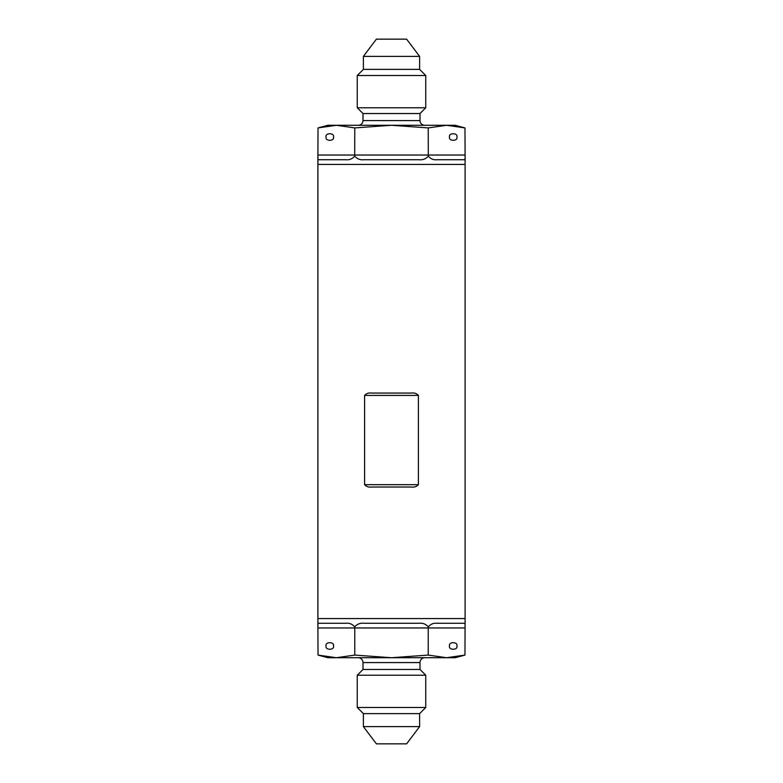 <?xml version="1.0" encoding="UTF-8"?>
<svg xmlns="http://www.w3.org/2000/svg" width="783" height="783" viewBox="0 0 783 783"><rect width="100%" height="100%" fill="white"/><g stroke="black" fill="none" stroke-linecap="round" stroke-linejoin="round"><path stroke-width="1.17" d="M411.398 487.026C414.315 487.408 416.644 486.625 418.396 484.677L418.396 395.415C416.644 393.457 414.305 392.674 411.398 393.066L371.602 393.066C368.695 392.674 366.356 393.457 364.604 395.415L364.604 484.677C366.356 486.625 368.685 487.408 371.602 487.026L411.398 487.026M461.285 655.988L464.965 655.087L465.102 618.57L317.898 618.57L465.102 618.57L465.102 156.101C465.141 158.929 464.896 160.143 464.358 159.732L436.973 159.732C433.635 160.143 430.748 158.939 428.301 156.101C425.903 158.929 422.771 160.143 418.885 159.732L364.115 159.732C360.249 160.143 357.107 158.939 354.699 156.101C352.262 158.929 349.375 160.143 346.027 159.732L318.642 159.732C318.104 160.143 317.859 158.939 317.898 156.101L317.898 164.43L465.102 164.43L317.898 164.43L317.898 626.899C317.859 624.071 318.104 622.857 318.642 623.268L346.027 623.268C349.365 622.857 352.252 624.061 354.699 626.899C357.097 624.071 360.229 622.857 364.115 623.268L418.885 623.268C422.751 622.857 425.893 624.061 428.301 626.899C430.738 624.071 433.625 622.857 436.973 623.268L464.358 623.268C464.896 622.857 465.141 624.061 465.102 626.899L465.102 625.803M456.9 645.975C458.202 641.61 448.228 641.61 449.54 645.975C448.228 650.34 458.202 650.34 456.9 645.975M333.46 645.975C334.772 641.61 324.798 641.61 326.1 645.975C324.798 650.34 334.772 650.34 333.46 645.975M428.301 626.899L428.232 627.966L354.768 627.966L354.768 655.087L336.406 657.72L327.881 657.72L318.035 655.087L336.406 657.72L318.035 655.087L317.898 626.899M420.001 662.575L362.999 662.575L362.999 669.465L420.001 669.465L420.001 662.575A4.855 4.855 0 0 1 424.856 657.72M362.999 662.575A4.855 4.855 0 0 0 358.144 657.72M362.999 669.465L357.244 675.22L357.244 707.48L425.756 707.48L425.756 675.22L357.244 675.22M420.001 669.465L425.756 675.22M425.756 707.48L419.61 713.626L363.39 713.626L357.244 707.48M363.39 713.626L363.39 726.604L419.61 726.604L419.61 713.626M419.61 726.604L406.612 743.85L376.388 743.85L363.39 726.604M464.965 627.966L428.232 627.966L428.232 655.087L391.5 657.72L354.768 655.087M336.406 657.72L455.119 657.72L464.965 655.087L446.594 657.72L428.232 655.087M318.035 627.966L354.768 627.966L354.699 626.899M456.9 137.025C458.202 141.39 448.228 141.39 449.54 137.025C448.228 132.66 458.202 132.66 456.9 137.025M333.46 137.025C334.772 141.39 324.798 141.39 326.1 137.025C324.798 132.66 334.772 132.66 333.46 137.025M354.699 156.101L354.768 127.913L336.406 125.28L327.881 125.28L318.035 127.913L317.898 157.197M358.301 125.28A4.698 4.698 0 0 0 362.999 120.582L362.999 113.535L357.244 107.78L357.244 75.52L363.39 69.374L363.39 56.396L419.61 56.396L419.61 69.374L425.756 75.52L425.756 107.78L420.001 113.535L420.001 120.582A4.698 4.698 0 0 0 424.699 125.28M363.39 56.396L376.388 39.15L406.612 39.15L419.61 56.396M428.301 156.101L428.232 127.913L391.5 125.28L336.406 125.28L318.035 127.913L329.056 125.73M465.102 156.101L464.965 127.913L446.594 125.28L464.965 127.913L455.119 125.28L446.594 125.28L428.232 127.913M354.768 127.913L391.5 125.28L446.594 125.28M362.999 113.535L420.001 113.535M357.244 107.78L425.756 107.78M357.244 75.52L425.756 75.52M363.39 69.374L419.61 69.374M418.396 484.677L364.604 484.677M418.396 395.415L364.604 395.415M362.999 120.582L420.001 120.582M318.035 155.034L464.965 155.034"/></g></svg>
